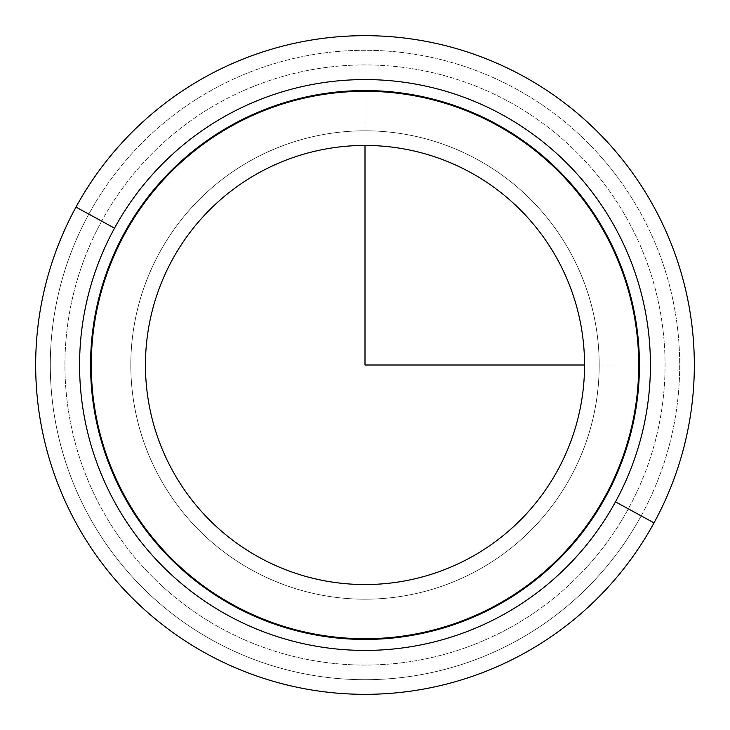 <?xml version="1.0" encoding="UTF-8"?>
<svg xmlns="http://www.w3.org/2000/svg" width="730" height="730" viewBox="0 0 730 730"><rect width="100%" height="100%" fill="white"/><g stroke="black" fill="none" stroke-linecap="round" stroke-linejoin="round"><path stroke-width="0.55" stroke-dasharray="3.65 2.74" d="M628.329 508.856L654.016 522.89A329.33 329.33 0 0 0 522.89 75.984A329.33 329.33 0 0 0 75.984 207.11L101.671 221.144A300.057 300.057 0 0 1 508.856 101.671A300.057 300.057 0 0 1 628.329 508.856A300.057 300.057 0 0 0 508.856 101.671A300.057 300.057 0 0 0 101.671 221.144A300.057 300.057 0 0 0 221.144 628.329A300.057 300.057 0 0 0 628.329 508.856A300.057 300.057 0 0 1 221.144 628.329A300.057 300.057 0 0 1 101.671 221.144L75.984 207.11A329.33 329.33 0 0 0 207.11 654.016A329.33 329.33 0 0 0 654.016 522.89L628.329 508.856M159.478 252.726A234.193 234.193 0 0 1 477.274 159.478A234.193 234.193 0 0 1 570.522 477.274A234.193 234.193 0 0 1 252.726 570.522A234.193 234.193 0 0 1 159.478 252.726A234.193 234.193 0 0 1 477.274 159.478A234.193 234.193 0 0 1 570.522 477.274A234.193 234.193 0 0 0 477.274 159.478A234.193 234.193 0 0 0 159.478 252.726A234.193 234.193 0 0 0 252.726 570.522A234.193 234.193 0 0 0 570.522 477.274A234.193 234.193 0 0 1 252.726 570.522A234.193 234.193 0 0 1 159.478 252.726A234.193 234.193 0 0 0 252.726 570.522A234.193 234.193 0 0 0 570.522 477.274A234.193 234.193 0 0 0 477.274 159.478A234.193 234.193 0 0 0 159.478 252.726M654.016 522.89A329.33 329.33 0 0 0 522.89 75.984A329.33 329.33 0 0 0 75.984 207.11A329.33 329.33 0 0 1 522.89 75.984A329.33 329.33 0 0 1 654.016 522.89A329.33 329.33 0 0 1 207.11 654.016A329.33 329.33 0 0 1 75.984 207.11A329.33 329.33 0 0 0 207.11 654.016A329.33 329.33 0 0 0 654.016 522.89A329.33 329.33 0 0 1 207.11 654.016A329.33 329.33 0 0 1 75.984 207.11A329.33 329.33 0 0 1 522.89 75.984A329.33 329.33 0 0 1 654.016 522.89A329.33 329.33 0 0 0 522.89 75.984A329.33 329.33 0 0 0 75.984 207.11L88.823 214.127A314.694 314.694 0 0 0 214.127 641.177A314.694 314.694 0 0 0 641.177 515.873A314.694 314.694 0 0 0 515.873 88.823A314.694 314.694 0 0 0 88.823 214.127A314.694 314.694 0 0 1 515.873 88.823A314.694 314.694 0 0 1 641.177 515.873L654.016 522.89L641.177 515.873A314.694 314.694 0 0 1 214.127 641.177A314.694 314.694 0 0 1 88.823 214.127L75.984 207.11A329.33 329.33 0 0 0 207.11 654.016A329.33 329.33 0 0 0 654.016 522.89A329.33 329.33 0 0 1 207.11 654.016A329.33 329.33 0 0 1 75.984 207.11A329.33 329.33 0 0 1 522.89 75.984A329.33 329.33 0 0 1 654.016 522.89M605.845 496.573A274.443 274.443 0 0 0 496.573 124.155A274.443 274.443 0 0 0 124.155 233.427A274.443 274.443 0 0 0 233.427 605.845A274.443 274.443 0 0 0 605.845 496.573A274.443 274.443 0 0 1 233.427 605.845A274.443 274.443 0 0 1 124.155 233.427A274.443 274.443 0 0 1 496.573 124.155A274.443 274.443 0 0 1 605.845 496.573M124.793 233.773A273.713 273.713 0 0 0 233.773 605.207A273.713 273.713 0 0 0 605.207 496.227A273.713 273.713 0 0 0 496.227 124.793A273.713 273.713 0 0 0 124.793 233.773A273.713 273.713 0 0 1 496.227 124.793A273.713 273.713 0 0 1 605.207 496.227A273.713 273.713 0 0 1 233.773 605.207A273.713 273.713 0 0 1 124.793 233.773M557.674 470.257A219.557 219.557 0 0 0 470.257 172.326A219.557 219.557 0 0 0 172.326 259.743A219.557 219.557 0 0 0 259.743 557.674A219.557 219.557 0 0 0 557.674 470.257A219.557 219.557 0 0 1 259.743 557.674A219.557 219.557 0 0 1 172.326 259.743A219.557 219.557 0 0 1 470.257 172.326A219.557 219.557 0 0 1 557.674 470.257M584.557 365L657.739 365M365 145.443L365 72.261"/><path stroke-width="1.09" d="M654.016 522.89A329.33 329.33 0 0 0 522.89 75.984A329.33 329.33 0 0 0 75.984 207.11A329.33 329.33 0 0 0 207.11 654.016A329.33 329.33 0 0 0 654.016 522.89L615.481 501.839A285.421 285.421 0 0 0 501.839 114.519A285.421 285.421 0 0 0 114.519 228.161L75.984 207.11A329.33 329.33 0 0 1 522.89 75.984A329.33 329.33 0 0 1 654.016 522.89A329.33 329.33 0 0 1 207.11 654.016A329.33 329.33 0 0 1 75.984 207.11L114.519 228.161A285.421 285.421 0 0 0 228.161 615.481A285.421 285.421 0 0 0 615.481 501.839L654.016 522.89M615.481 501.839A285.421 285.421 0 0 1 228.161 615.481A285.421 285.421 0 0 1 114.519 228.161A285.421 285.421 0 0 1 501.839 114.519A285.421 285.421 0 0 1 615.481 501.839M605.845 496.573A274.443 274.443 0 0 0 496.573 124.155A274.443 274.443 0 0 0 124.155 233.427A274.443 274.443 0 0 0 233.427 605.845A274.443 274.443 0 0 0 605.845 496.573A274.443 274.443 0 0 1 233.427 605.845A274.443 274.443 0 0 1 124.155 233.427A274.443 274.443 0 0 1 496.573 124.155A274.443 274.443 0 0 1 605.845 496.573M605.207 496.227A273.713 273.713 0 0 0 496.227 124.793A273.713 273.713 0 0 0 124.793 233.773A273.713 273.713 0 0 0 233.773 605.207A273.713 273.713 0 0 0 605.207 496.227A273.713 273.713 0 0 1 233.773 605.207A273.713 273.713 0 0 1 124.793 233.773A273.713 273.713 0 0 1 496.227 124.793A273.713 273.713 0 0 1 605.207 496.227M557.674 470.257A219.557 219.557 0 0 0 470.257 172.326A219.557 219.557 0 0 0 172.326 259.743A219.557 219.557 0 0 0 259.743 557.674A219.557 219.557 0 0 0 557.674 470.257A219.557 219.557 0 0 1 259.743 557.674A219.557 219.557 0 0 1 172.326 259.743A219.557 219.557 0 0 1 470.257 172.326A219.557 219.557 0 0 1 557.674 470.257M365 145.443L365 365L584.557 365"/></g></svg>

